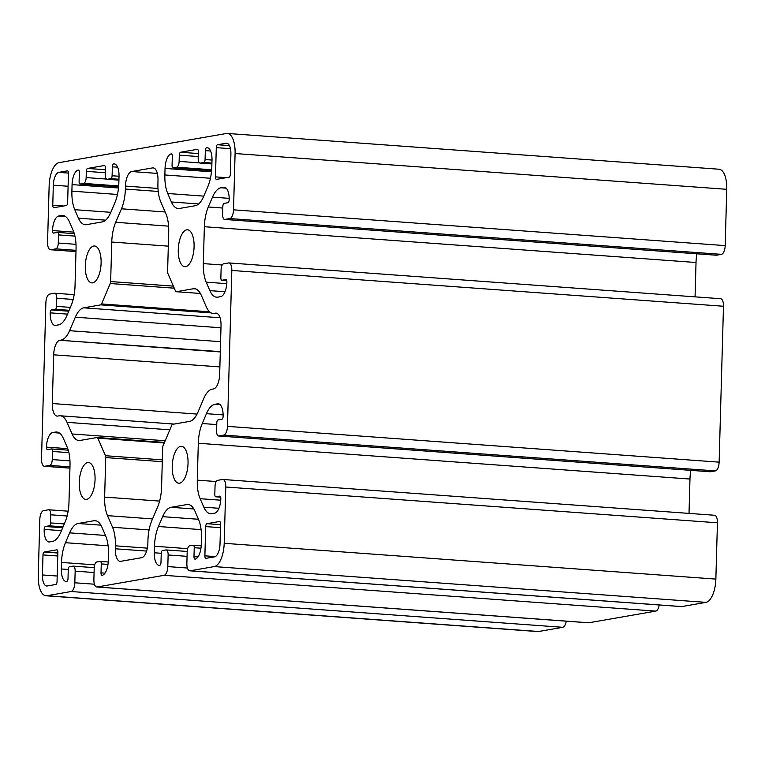 <?xml version="1.0" encoding="UTF-8"?>
<svg xmlns="http://www.w3.org/2000/svg" width="765" height="765" viewBox="0 0 765 765"><rect width="100%" height="100%" fill="white"/><g stroke="black" fill="none" stroke-linecap="round" stroke-linejoin="round"><path stroke-width="1.15" d="M179.412 208.472A27.205 11.504 94.2 0 1 178.188 208.539A27.205 11.504 94.2 0 1 171.408 201.979L167.736 193.507A27.205 11.504 94.2 0 1 164.867 174.956L165.049 168.415A13.598 5.757 94.2 0 1 171.236 153.87A2.716 1.147 94.2 0 1 171.36 153.861A2.716 1.147 94.2 0 1 172.326 156.376L172.068 165.307A2.716 1.147 -85.8 0 0 173.033 167.822A2.716 1.147 -85.8 0 0 173.158 167.812L176.648 167.21A5.441 2.305 -85.8 0 0 179.125 161.386L179.297 155.161A2.716 1.147 94.2 0 1 180.53 152.254L197.265 149.338A2.716 1.147 94.2 0 1 197.389 149.328A2.716 1.147 94.2 0 1 198.355 151.843L198.183 158.068A5.441 2.305 -85.8 0 0 200.114 163.088A5.441 2.305 -85.8 0 0 200.354 163.079L203.844 162.467A2.716 1.147 -85.8 0 0 205.077 159.56L205.326 150.629A2.716 1.147 94.2 0 1 206.569 147.721A13.598 5.757 94.2 0 1 207.172 147.683A13.598 5.757 94.2 0 1 212.001 160.239L211.819 166.78A27.205 11.504 94.2 0 1 207.879 186.507L203.691 196.356A27.205 11.504 94.2 0 1 195.247 205.718L179.412 208.472M59.039 162.639A21.764 9.209 -85.8 0 0 49.142 185.905L47.564 242.209A8.157 3.452 -85.8 0 0 50.461 249.744A8.157 3.452 -85.8 0 0 50.825 249.725L55.826 248.855A5.441 2.305 -85.8 0 0 58.293 243.031L58.523 234.912A2.716 1.147 -85.8 0 0 57.557 232.407A2.716 1.147 -85.8 0 0 57.442 232.407L53.598 233.076A2.716 1.147 94.2 0 1 53.483 233.086A2.716 1.147 94.2 0 1 52.517 230.571A13.598 5.757 94.2 0 1 58.704 216.026L61.516 215.539A27.205 11.504 94.2 0 1 62.73 215.472A27.205 11.504 94.2 0 1 69.51 222.032L73.182 230.514A27.205 11.504 94.2 0 1 76.051 249.055L75.027 285.957A27.205 11.504 94.2 0 1 71.088 305.684L66.899 315.534A27.205 11.504 94.2 0 1 58.456 324.896L55.654 325.383A13.598 5.757 94.2 0 1 55.042 325.412A13.598 5.757 94.2 0 1 50.222 312.856A2.716 1.147 94.2 0 1 51.456 309.949L55.29 309.28A2.716 1.147 -85.8 0 0 56.524 306.373L56.753 298.254A5.441 2.305 -85.8 0 0 54.822 293.234A5.441 2.305 -85.8 0 0 54.583 293.244L49.582 294.114A8.157 3.452 -85.8 0 0 45.871 302.844L41.52 458.751A8.157 3.452 -85.8 0 0 44.408 466.287A8.157 3.452 -85.8 0 0 44.772 466.268L49.773 465.397A5.441 2.305 -85.8 0 0 52.25 459.583L52.479 451.455A2.716 1.147 -85.8 0 0 51.513 448.95A2.716 1.147 -85.8 0 0 51.389 448.95L47.554 449.619A2.716 1.147 94.2 0 1 47.43 449.629A2.716 1.147 94.2 0 1 46.464 447.114A13.598 5.757 94.2 0 1 52.661 432.569L55.463 432.082A27.205 11.504 94.2 0 1 56.687 432.024A27.205 11.504 94.2 0 1 63.457 438.584L67.138 447.056A27.205 11.504 94.2 0 1 70.007 465.608L68.974 502.5A27.205 11.504 94.2 0 1 65.035 522.227L60.846 532.077A27.205 11.504 94.2 0 1 52.412 541.438L49.601 541.926A13.598 5.757 94.2 0 1 48.989 541.955A13.598 5.757 94.2 0 1 44.169 529.399A2.716 1.147 94.2 0 1 45.403 526.492L49.237 525.823A2.716 1.147 -85.8 0 0 50.48 522.916L50.71 514.797A5.441 2.305 -85.8 0 0 48.778 509.777A5.441 2.305 -85.8 0 0 48.53 509.786L43.538 510.657A8.157 3.452 -85.8 0 0 39.818 519.387L38.25 575.691A21.764 9.209 -85.8 0 0 45.967 595.772A21.764 9.209 -85.8 0 0 46.942 595.725L71.116 591.517A8.157 3.452 -85.8 0 0 74.827 582.787L75.152 571.149A5.441 2.305 -85.8 0 0 73.22 566.129A5.441 2.305 -85.8 0 0 72.981 566.138L69.491 566.741A2.716 1.147 -85.8 0 0 68.257 569.657L68.009 578.589A2.716 1.147 94.2 0 1 66.765 581.496A13.598 5.757 94.2 0 1 66.163 581.524A13.598 5.757 94.2 0 1 61.334 568.978L61.516 562.438A27.205 11.504 94.2 0 1 65.455 542.701L69.644 532.861A27.205 11.504 94.2 0 1 78.087 523.499L93.923 520.736A27.205 11.504 94.2 0 1 95.147 520.678A27.205 11.504 94.2 0 1 101.927 527.238L105.599 535.71A27.205 11.504 94.2 0 1 108.467 554.262L108.286 560.793A13.598 5.757 94.2 0 1 102.099 575.347A2.716 1.147 94.2 0 1 101.975 575.347A2.716 1.147 94.2 0 1 101.009 572.842L101.267 563.91A2.716 1.147 -85.8 0 0 100.301 561.395A2.716 1.147 -85.8 0 0 100.177 561.405L96.686 562.007A5.441 2.305 -85.8 0 0 94.21 567.831L93.885 579.468A8.157 3.452 -85.8 0 0 96.782 586.994A8.157 3.452 -85.8 0 0 97.145 586.985L164.093 575.318A8.157 3.452 -85.8 0 0 167.803 566.597L168.128 554.96A5.441 2.305 -85.8 0 0 166.196 549.93A5.441 2.305 -85.8 0 0 165.957 549.949L162.467 550.551A2.716 1.147 -85.8 0 0 161.233 553.458L160.985 562.399A2.716 1.147 94.2 0 1 159.742 565.306A13.598 5.757 94.2 0 1 159.13 565.335A13.598 5.757 94.2 0 1 154.31 552.779L154.492 546.248A27.205 11.504 94.2 0 1 158.431 526.511L162.62 516.662A27.205 11.504 94.2 0 1 171.064 507.31L186.899 504.546A27.205 11.504 94.2 0 1 188.123 504.489A27.205 11.504 94.2 0 1 194.893 511.049L198.575 519.521A27.205 11.504 94.2 0 1 201.444 538.072L201.262 544.604A13.598 5.757 94.2 0 1 195.075 559.148A2.716 1.147 94.2 0 1 194.951 559.158A2.716 1.147 94.2 0 1 193.985 556.652L194.234 547.711A2.716 1.147 -85.8 0 0 193.268 545.206A2.716 1.147 -85.8 0 0 193.153 545.216L189.663 545.818A5.441 2.305 -85.8 0 0 187.186 551.632L186.861 563.279A8.157 3.452 -85.8 0 0 189.758 570.805A8.157 3.452 -85.8 0 0 190.122 570.786L214.296 566.578A21.764 9.209 -85.8 0 0 224.193 543.303L225.771 487.009A8.157 3.452 -85.8 0 0 222.873 479.473A8.157 3.452 -85.8 0 0 222.51 479.492L217.509 480.363A5.441 2.305 -85.8 0 0 215.042 486.177L214.812 494.305A2.716 1.147 -85.8 0 0 215.778 496.81A2.716 1.147 -85.8 0 0 215.893 496.801L219.727 496.141A2.716 1.147 94.2 0 1 219.851 496.131A2.716 1.147 94.2 0 1 220.817 498.637A13.598 5.757 94.2 0 1 214.63 513.191L211.819 513.678A27.205 11.504 94.2 0 1 210.605 513.736A27.205 11.504 94.2 0 1 203.825 507.176L200.153 498.704A27.205 11.504 94.2 0 1 197.284 480.152L198.307 443.26A27.205 11.504 94.2 0 1 202.247 423.523L206.435 413.683A27.205 11.504 94.2 0 1 214.879 404.322L217.681 403.834A13.598 5.757 94.2 0 1 218.293 403.805A13.598 5.757 94.2 0 1 223.112 416.351A2.716 1.147 94.2 0 1 221.879 419.268L218.044 419.928A2.716 1.147 -85.8 0 0 216.811 422.844L216.581 430.963A5.441 2.305 -85.8 0 0 218.513 435.983A5.441 2.305 -85.8 0 0 218.752 435.974L223.753 435.103A8.157 3.452 -85.8 0 0 227.463 426.373L231.814 270.456A8.157 3.452 -85.8 0 0 228.926 262.93A8.157 3.452 -85.8 0 0 228.563 262.95L223.562 263.82A5.441 2.305 -85.8 0 0 221.085 269.634L220.856 277.752A2.716 1.147 -85.8 0 0 221.821 280.267A2.716 1.147 -85.8 0 0 221.946 280.258L225.78 279.588A2.716 1.147 94.2 0 1 225.905 279.588A2.716 1.147 94.2 0 1 226.87 282.094A13.598 5.757 94.2 0 1 220.674 296.648L217.872 297.136A27.205 11.504 94.2 0 1 216.648 297.193A27.205 11.504 94.2 0 1 209.878 290.633L206.196 282.161A27.205 11.504 94.2 0 1 203.327 263.609L204.36 226.717A27.205 11.504 94.2 0 1 208.3 206.98L212.488 197.141A27.205 11.504 94.2 0 1 220.922 187.779L223.734 187.291A13.598 5.757 94.2 0 1 224.346 187.253A13.598 5.757 94.2 0 1 229.165 199.808A2.716 1.147 94.2 0 1 227.932 202.715L224.097 203.385A2.716 1.147 -85.8 0 0 222.854 206.301L222.625 214.42A5.441 2.305 -85.8 0 0 224.556 219.44A5.441 2.305 -85.8 0 0 224.805 219.431L229.796 218.561A8.157 3.452 -85.8 0 0 233.516 209.83L235.085 153.526A21.764 9.209 -85.8 0 0 227.368 133.445A21.764 9.209 -85.8 0 0 226.392 133.493L59.039 162.639M205.967 558.335L214.563 556.834A11.972 5.068 -85.8 0 0 220.014 544.03L220.569 524.006A2.716 1.147 -85.8 0 0 219.612 521.491A2.716 1.147 -85.8 0 0 219.488 521.5L206.933 523.681A2.716 1.147 -85.8 0 0 205.699 526.597L204.877 555.83A2.716 1.147 -85.8 0 0 205.842 558.335A2.716 1.147 -85.8 0 0 205.967 558.335M185.666 266.65A18.494 7.822 94.2 0 1 184.834 266.689A18.494 7.822 94.2 0 1 178.369 247.669A18.494 7.822 94.2 0 1 187.521 229.787A18.494 7.822 94.2 0 1 194.042 247.831A18.494 7.822 94.2 0 1 185.666 266.65M92.689 282.84A18.494 7.822 94.2 0 1 91.857 282.878A18.494 7.822 94.2 0 1 85.403 263.858A18.494 7.822 94.2 0 1 94.544 245.986A18.494 7.822 94.2 0 1 101.066 264.03A18.494 7.822 94.2 0 1 92.689 282.84M217.518 144.738A2.716 1.147 -85.8 0 0 216.285 147.645L215.462 176.878A2.716 1.147 -85.8 0 0 216.428 179.383A2.716 1.147 -85.8 0 0 216.552 179.383L229.108 177.193A2.716 1.147 -85.8 0 0 230.341 174.286L230.896 154.253A11.972 5.068 -85.8 0 0 226.66 143.208A11.972 5.068 -85.8 0 0 226.124 143.237L217.518 144.738L229.404 145.599M55.816 584.479A2.716 1.147 -85.8 0 0 57.05 581.572L57.872 552.34A2.716 1.147 -85.8 0 0 56.906 549.825A2.716 1.147 -85.8 0 0 56.782 549.834L44.227 552.024A2.716 1.147 -85.8 0 0 42.993 554.931L42.438 574.955A11.972 5.068 -85.8 0 0 46.675 586.009A11.972 5.068 -85.8 0 0 47.21 585.98L55.816 584.479M66.402 205.527A2.716 1.147 -85.8 0 0 67.636 202.62L68.458 173.387A2.716 1.147 -85.8 0 0 67.492 170.872A2.716 1.147 -85.8 0 0 67.368 170.882L58.771 172.383A11.972 5.068 -85.8 0 0 53.321 185.178L52.766 205.211A2.716 1.147 -85.8 0 0 53.722 207.717A2.716 1.147 -85.8 0 0 53.846 207.717L66.402 205.527M86.435 224.671A27.205 11.504 94.2 0 1 85.211 224.728A27.205 11.504 94.2 0 1 78.441 218.168L74.76 209.696A27.205 11.504 94.2 0 1 71.891 191.145L72.073 184.604A13.598 5.757 94.2 0 1 78.26 170.06A2.716 1.147 94.2 0 1 78.384 170.06A2.716 1.147 94.2 0 1 79.35 172.565L79.101 181.496A2.716 1.147 -85.8 0 0 80.067 184.011A2.716 1.147 -85.8 0 0 80.182 184.002L83.672 183.399A5.441 2.305 -85.8 0 0 86.149 177.576L86.321 171.35A2.716 1.147 94.2 0 1 87.564 168.443L104.298 165.527A2.716 1.147 94.2 0 1 104.413 165.527A2.716 1.147 94.2 0 1 105.379 168.032L105.207 174.257A5.441 2.305 -85.8 0 0 107.138 179.278A5.441 2.305 -85.8 0 0 107.377 179.268L110.868 178.656A2.716 1.147 -85.8 0 0 112.101 175.749L112.35 166.818A2.716 1.147 94.2 0 1 113.593 163.911A13.598 5.757 94.2 0 1 114.205 163.882A13.598 5.757 94.2 0 1 119.024 176.428L118.843 182.969A27.205 11.504 94.2 0 1 114.903 202.706L110.715 212.546A27.205 11.504 94.2 0 1 102.271 221.907L86.435 224.671M61.143 340.052A27.205 11.504 -85.8 0 0 69.577 330.69L75.324 317.188A27.205 11.504 94.2 0 1 83.767 307.826L100.731 304.872A2.716 1.147 -85.8 0 0 101.573 303.935L110.256 283.528A2.716 1.147 -85.8 0 0 110.648 281.558L111.757 242.036A27.205 11.504 94.2 0 1 115.697 222.299L121.444 208.797A27.205 11.504 -85.8 0 0 125.384 189.06L125.46 186.086A13.598 5.757 94.2 0 1 131.647 171.542L152.57 167.898A13.598 5.757 94.2 0 1 153.182 167.87A13.598 5.757 94.2 0 1 158.001 180.416L157.925 183.399A27.205 11.504 -85.8 0 0 160.793 201.941L165.833 213.569A27.205 11.504 94.2 0 1 168.702 232.12L167.602 271.642A2.716 1.147 -85.8 0 0 167.889 273.497L175.51 291.063A2.716 1.147 -85.8 0 0 176.189 291.714A2.716 1.147 -85.8 0 0 176.304 291.714L193.277 288.759A27.205 11.504 94.2 0 1 194.492 288.692A27.205 11.504 94.2 0 1 201.272 295.252L206.311 306.88A27.205 11.504 -85.8 0 0 213.091 313.44A27.205 11.504 -85.8 0 0 214.315 313.373L215.587 313.153A13.598 5.757 94.2 0 1 216.199 313.124A13.598 5.757 94.2 0 1 221.028 325.67L219.66 374.401A13.598 5.757 94.2 0 1 213.473 388.945L212.192 389.165A27.205 11.504 -85.8 0 0 203.758 398.527L198.011 412.029A27.205 11.504 94.2 0 1 189.567 421.391L172.603 424.346A2.716 1.147 -85.8 0 0 171.762 425.283L163.079 445.689A2.716 1.147 -85.8 0 0 162.677 447.659L161.578 487.181A27.205 11.504 94.2 0 1 157.638 506.908L151.891 520.42A27.205 11.504 -85.8 0 0 147.951 540.147L147.874 543.131A13.598 5.757 94.2 0 1 141.688 557.675L120.765 561.319A13.598 5.757 94.2 0 1 120.153 561.347A13.598 5.757 94.2 0 1 115.333 548.792L115.41 545.818A27.205 11.504 -85.8 0 0 112.541 527.267L107.502 515.648A27.205 11.504 94.2 0 1 104.633 497.097L105.733 457.575A2.716 1.147 -85.8 0 0 105.446 455.72L97.824 438.154A2.716 1.147 -85.8 0 0 97.145 437.494A2.716 1.147 -85.8 0 0 97.031 437.504L80.057 440.458A27.205 11.504 94.2 0 1 78.843 440.525A27.205 11.504 94.2 0 1 72.063 433.965L67.014 422.337A27.205 11.504 -85.8 0 0 60.244 415.778A27.205 11.504 -85.8 0 0 59.02 415.835L57.748 416.064A13.598 5.757 94.2 0 1 57.136 416.093A13.598 5.757 94.2 0 1 52.307 403.538L53.674 354.817A13.598 5.757 94.2 0 1 59.861 340.272L220.301 351.632M86.646 499.382A18.494 7.822 94.2 0 1 85.814 499.421A18.494 7.822 94.2 0 1 79.35 480.41A18.494 7.822 94.2 0 1 88.501 462.529A18.494 7.822 94.2 0 1 95.023 480.573A18.494 7.822 94.2 0 1 86.646 499.382M179.612 483.193A18.494 7.822 94.2 0 1 178.79 483.231A18.494 7.822 94.2 0 1 172.326 464.212A18.494 7.822 94.2 0 1 181.477 446.339A18.494 7.822 94.2 0 1 187.999 464.384A18.494 7.822 94.2 0 1 179.612 483.193M715.983 255.175A5.441 2.305 -85.8 0 0 716.222 255.223A5.441 2.305 -85.8 0 0 716.47 255.214L721.462 254.343A8.157 3.452 -85.8 0 0 725.182 245.613L726.75 189.309A21.764 9.209 -85.8 0 0 719.033 169.228L227.368 133.445M695.06 296.858L696.026 262.5A27.205 11.504 94.2 0 1 696.867 253.817M709.939 471.718A5.441 2.305 -85.8 0 0 710.178 471.766A5.441 2.305 -85.8 0 0 710.417 471.756L715.418 470.886A8.157 3.452 -85.8 0 0 719.129 462.156L723.48 306.249A8.157 3.452 -85.8 0 0 720.592 298.713L228.926 262.93M689.016 513.401L689.973 479.043A27.205 11.504 94.2 0 1 690.814 470.36M189.758 570.805L681.424 606.597A8.157 3.452 -85.8 0 0 681.787 606.578L705.961 602.361A21.764 9.209 -85.8 0 0 715.858 579.095L717.436 522.791A8.157 3.452 -85.8 0 0 714.539 515.256L222.873 479.473M96.782 586.994L588.448 622.787A8.157 3.452 -85.8 0 0 588.811 622.767L655.758 611.111A8.157 3.452 -85.8 0 0 659.22 604.981M45.967 595.772L537.632 631.555A21.764 9.209 -85.8 0 0 538.608 631.508L562.782 627.3A8.157 3.452 -85.8 0 0 566.243 621.17M171.408 201.979L198.661 203.959M204.877 555.83L215.3 556.585M50.825 249.725L75.984 251.551M55.826 248.855L76.022 250.327M205.699 526.597L220.473 527.668M216.285 147.645L230.437 148.678M215.462 176.878L226.373 177.671M167.736 193.507L203.786 196.127M164.867 174.956L210.432 178.274M74.76 209.696L110.81 212.316M78.441 218.168L105.685 220.157M71.891 191.145L117.466 194.463M72.073 184.604L118.508 187.989M80.182 184.002L118.623 186.803L80.067 184.011M83.672 183.399L118.69 185.943M86.149 177.576L106.574 179.067M86.321 171.35L105.245 172.727M87.564 168.443L105.331 169.734M107.377 179.268L118.919 180.11M110.868 178.656L118.948 179.249M112.101 175.749L119.024 176.256M112.35 166.818L117.609 167.2M113.593 163.911L114.798 163.997M235.085 153.526L726.75 189.309M75.324 317.188L220.961 327.783M69.577 330.69L220.578 341.678M83.767 307.826L220.091 317.752M100.731 304.872L211.188 312.914M101.573 303.935L209.581 311.795M110.256 283.528L174.257 288.185M110.648 281.558L173.368 286.12M111.757 242.036L168.31 246.148M115.697 222.299L168.577 226.153M121.444 208.797L165.144 211.982M125.384 189.06L158.231 191.451M125.46 186.086L157.982 188.448M131.647 171.542L157.322 173.406M152.57 167.898L153.775 167.984M176.304 291.714L200.392 293.464L176.189 291.714M193.277 288.759L195.687 288.931M214.315 313.373L217.537 313.612M215.587 313.153L216.801 313.239M115.333 548.792L146.603 551.068M115.41 545.818L147.329 548.142M112.541 527.267L149.07 529.925M107.502 515.648L152.531 518.919M104.633 497.097L159.617 501.094M105.733 457.575L162.295 461.687M105.446 455.72L162.343 459.861M97.824 438.154L164.226 442.983M97.27 437.523L164.465 442.409L97.145 437.494M72.063 433.965L165.183 440.736M67.014 422.337L169.83 429.815M52.307 403.538L197.054 414.075M53.674 354.817L219.871 366.913M59.861 340.272L220.291 351.948M233.516 209.83L725.182 245.613M229.796 218.561L721.462 254.343M224.805 219.431L716.47 255.214M223.734 187.291L224.939 187.377M220.922 187.779L226.182 188.161M212.488 197.141L229.175 198.355M208.3 206.98L222.806 208.042M204.36 226.717L696.026 262.5M203.327 263.609L222.223 264.986M206.196 282.161L226.784 283.652M209.878 290.633L224.996 291.733M221.946 280.258L226.708 280.612L221.821 280.267M231.814 270.456L723.48 306.249M227.463 426.373L719.129 462.156M223.753 435.103L715.418 470.886M218.752 435.974L710.417 471.756M217.681 403.834L218.895 403.92M214.879 404.322L220.138 404.704M206.435 413.683L223.122 414.898M202.247 423.523L216.753 424.585M198.307 443.26L689.973 479.043M197.284 480.152L216.179 481.529M200.153 498.704L220.741 500.205M203.825 507.176L218.943 508.276M215.893 496.801L220.655 497.154L215.778 496.81M225.771 487.009L717.436 522.791M224.193 543.303L715.858 579.095M214.296 566.578L705.961 602.361M190.122 570.786L681.787 606.578M193.392 545.225L201.205 545.799L193.268 545.206M194.234 547.711L200.956 548.209M193.985 556.652L197.953 556.939M186.899 504.546L189.318 504.728M171.064 507.31L193.851 508.964M162.62 516.662L198.47 519.272M158.431 526.511L201.09 529.619M154.492 546.248L187.635 548.658M154.31 552.779L161.233 553.286M168.128 554.96L187.052 556.337M167.803 566.597L187.425 568.022M164.093 575.318L655.758 611.111M97.145 586.985L588.811 622.767M100.416 561.424L108.228 561.988L100.301 561.395M101.267 563.91L107.98 564.398M101.009 572.842L104.987 573.128M93.923 520.736L96.342 520.917M78.087 523.499L100.875 525.153M69.644 532.861L105.493 535.462M65.455 542.701L108.114 545.808M61.516 562.438L94.659 564.847M61.334 568.978L68.267 569.476M75.152 571.149L94.085 572.526M74.827 582.787L94.449 584.211M71.116 591.517L562.782 627.3M46.942 595.725L538.608 631.508M50.71 514.797L67.119 515.993M50.48 522.916L64.317 523.929M49.237 525.823L63.074 526.836M45.403 526.492L62.692 527.754M44.169 529.399L61.449 530.661M55.463 432.082L57.882 432.254M52.661 432.569L59.45 433.067M46.464 447.114L67.769 448.673M51.628 448.969L68.257 450.183M52.479 451.455L68.898 452.651M52.25 459.583L69.959 460.865M49.773 465.397L69.969 466.87M44.772 466.268L69.94 468.094M56.753 298.254L73.172 299.45M56.524 306.373L70.361 307.377M55.29 309.28L69.127 310.294M51.456 309.949L68.735 311.212M50.222 312.856L67.502 314.119M61.516 215.539L63.925 215.711M58.704 216.026L65.503 216.524M52.517 230.571L73.823 232.12M57.681 232.426L74.31 233.641M58.523 234.912L74.951 236.108M58.293 243.031L76.003 244.322M206.569 147.721L207.774 147.808M205.326 150.629L210.585 151.011M205.077 159.56L212.001 160.067M203.844 162.467L211.915 163.06M200.354 163.079L211.895 163.92M180.53 152.254L198.307 153.545M179.297 155.161L198.221 156.538M179.125 161.386L199.55 162.878M176.648 167.21L211.666 169.754M173.158 167.812L211.589 170.614M165.049 168.415L211.475 171.8M52.766 205.211L63.667 206.005M53.321 185.178L68.095 186.258M58.771 172.383L68.458 173.081M42.438 574.955L57.203 576.035M42.993 554.931L57.767 556.002M44.227 552.024L57.853 553.009M226.124 143.237L227.186 143.313M206.933 523.681L220.549 524.675M75.984 251.599L50.461 249.744M118.919 180.138L107.138 179.278M217.767 313.774L213.091 313.44M174.171 424.068L60.244 415.778M716.222 255.223L224.556 219.44M710.178 471.766L218.513 435.983M187.196 551.46L166.196 549.93M94.219 567.649L73.22 566.129M68.133 511.183L48.778 509.777M68.257 450.164L51.513 448.95M69.94 468.142L44.408 466.287M74.186 294.64L54.822 293.234M74.31 233.621L57.557 232.407M211.895 163.949L200.114 163.088M211.589 170.624L173.033 167.822"/></g></svg>
